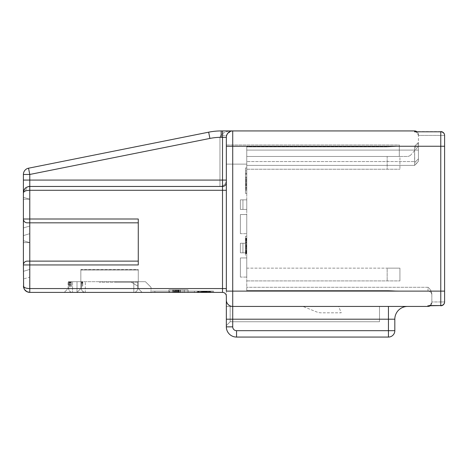 <?xml version="1.0" encoding="UTF-8"?>
<svg xmlns="http://www.w3.org/2000/svg" width="468" height="468" viewBox="0 0 468 468"><rect width="100%" height="100%" fill="white"/><g stroke="black" fill="none" stroke-linecap="round" stroke-linejoin="round"><path stroke-width="0.35" stroke-dasharray="2.34 1.75" d="M80.835 269.65L80.835 288.563L80.835 281.701L145.449 281.701L138.271 281.701L145.449 281.701L151.035 287.288L145.449 281.701L138.271 281.701L138.271 269.545L138.271 288.563L138.271 281.701L68.071 281.701L77.009 281.701L77.009 288.563L68.071 288.563L64.245 292.395L151.035 292.395L142.102 292.395L138.271 288.563L138.271 269.65L80.835 269.65L80.835 281.701L77.009 281.701L77.009 288.563L68.071 288.563L68.071 281.701L68.071 288.563L64.245 292.395L77.009 292.395L80.835 288.563L80.835 269.995L80.835 288.563L138.271 288.563L138.271 269.65M138.271 222.832L29.782 222.832L29.782 261.121L29.782 222.832L29.782 261.121L138.271 261.121L29.782 261.121L138.271 261.121L138.271 264.952L138.271 219.001L138.271 261.121L138.271 222.832L27.232 222.832L138.271 222.832L138.271 219.001L29.782 219.001L29.782 222.832L27.232 222.832A3.832 3.832 0 0 1 23.4 219.001L23.4 286.012C23.897 287.609 26.027 288.458 29.782 288.563L29.782 292.395L222.511 292.395A3.832 3.832 0 0 1 226.342 296.221L226.342 190.283L226.342 288.563L29.782 288.563M80.835 269.545L138.271 269.545M226.342 296.221L226.342 137.317L226.951 134.597L226.342 137.317L226.342 180.075A6.382 6.382 0 0 1 219.96 186.457L29.782 186.457A6.382 6.382 0 0 0 23.4 192.839L23.4 219.001L23.4 197.303L29.782 199.222L29.782 233.678L29.782 199.222L29.782 233.678L29.782 199.222L29.782 233.678L29.782 199.222L29.782 233.678L29.782 199.222L29.782 233.678L29.782 199.222L23.4 199.222L23.4 235.597L29.782 233.678L23.4 235.597L23.4 199.222L29.782 199.222L23.4 199.222L29.782 199.222L23.4 199.222L29.782 199.222L23.4 199.222L29.782 199.222L23.4 199.222L29.782 199.222L23.4 199.222L29.782 199.222L23.4 199.222L29.782 199.222L23.4 199.222L29.782 199.222L23.4 199.222L29.782 199.222L23.4 199.222L29.782 199.222L23.4 197.303L23.4 235.597L23.4 227.939L29.782 226.021L23.4 227.939L23.4 235.597L23.4 197.303L23.4 235.597L23.4 197.303L23.4 235.597L23.4 197.303L23.4 235.597L23.4 227.939L29.782 226.021L23.4 227.939M23.4 264.952A3.832 3.832 0 0 1 27.232 261.121A3.832 3.832 0 0 0 23.4 264.952A3.832 3.832 0 0 1 27.232 261.121A3.832 3.832 0 0 0 23.4 264.952L29.782 264.952L29.782 242.617L29.782 277.079L29.782 242.617L29.782 277.079L29.782 242.617L29.782 277.079L29.782 242.617L29.782 277.079L29.782 242.617L29.782 277.079L29.782 269.422L23.4 271.335L23.4 240.698L23.4 278.992L23.4 240.698L23.4 278.992L23.4 240.698L23.4 278.992L23.4 240.698L23.4 278.992L23.4 240.698L23.4 278.992L23.4 271.335L29.782 269.422L23.4 271.335L29.782 269.422L23.4 271.335L29.782 269.422L23.4 271.335L29.782 269.422L23.4 271.335L29.782 269.422L29.782 277.079L23.4 278.992L29.782 277.079M29.782 233.678L23.4 235.597L29.782 233.678M23.4 192.839L23.4 180.075L29.782 180.075L29.782 186.457L222.511 186.457L222.511 190.283L29.782 190.283C26.032 190.388 23.903 191.236 23.4 192.839A6.382 6.382 0 0 1 29.782 186.457L219.96 186.457L219.96 137.329L221.171 134.597C224.301 132.011 228.156 130.788 232.725 130.935L231.35 131.081M399.929 146.25L414.607 146.25L418.433 142.418L414.607 146.25L418.433 142.418L414.607 146.25L414.607 150.082L414.607 146.25L418.433 142.418L418.433 143.448L418.433 135.422L418.433 143.448C416.128 145.84 414.853 148.052 414.607 150.082L246.765 150.082L246.765 165.397L246.765 150.082L246.765 161.565L246.765 150.082L418.433 150.082L246.765 150.082L414.607 150.082L414.607 161.565L414.607 146.25L418.433 142.418L418.433 144.331A5.107 5.107 0 0 1 417.169 147.695A5.107 5.107 0 0 0 418.433 144.331L418.433 150.082L418.433 142.418L414.607 146.25L414.607 150.082L418.433 150.082L418.433 143.448C416.128 145.84 414.853 148.052 414.607 150.082L418.433 150.082L418.433 158.857L418.433 150.082L418.433 158.857L414.736 162.56L418.433 158.857L414.736 162.56L418.433 158.857L418.433 142.418L414.607 146.25L399.929 146.25L387.165 146.888L246.765 146.888L387.165 146.888L246.765 146.888L246.765 156.458L246.765 146.554L393.81 146.554L246.765 146.554L246.765 150.082L246.765 146.554L246.765 146.888L387.165 146.888L399.929 146.25L387.165 146.888L399.929 146.25L414.607 146.25L246.765 146.25L246.765 164.122L226.342 164.122L246.765 164.122L246.765 146.25L414.607 146.25L414.607 165.397L418.433 161.244L418.433 158.857L418.433 161.244L418.433 158.857L418.433 161.244L414.736 165.262L414.607 146.25L246.765 146.25L246.765 150.082L246.765 146.25L399.292 146.25L399.292 144.975L226.342 144.975L226.342 180.075L29.782 180.075L29.782 219.001L23.4 219.001A3.832 3.832 0 0 0 27.232 222.832A3.832 3.832 0 0 1 23.4 219.001A3.832 3.832 0 0 0 27.232 222.832M27.232 261.121L29.782 261.121L27.232 261.121L29.782 261.121L29.782 264.952L138.271 264.952L138.271 261.121M26.694 291.599L25.366 290.616M24.307 289.288L23.628 287.703M430.145 305.557L431.835 302.603L431.835 293.922L431.835 302.603A3.832 3.832 0 0 1 428.009 306.435L232.725 306.435L232.725 326.857A3.832 3.832 0 0 0 236.551 330.683L236.551 337.065L388.44 337.065L236.551 337.065A10.208 10.208 0 0 1 226.342 326.857A10.208 10.208 0 0 0 236.551 337.065A10.208 10.208 0 0 1 226.342 326.857L226.342 306.435L226.342 326.857L226.342 325.582L230.168 321.75L226.342 325.582L230.168 321.75L379.507 321.75L230.168 321.75L230.168 319.199L230.168 321.75L226.342 325.582L230.168 321.75L379.507 321.75L379.507 306.435L407.587 306.435L379.507 306.435L379.507 321.75L379.507 306.435L230.168 306.435L379.507 306.435L379.507 321.75L230.168 321.75M226.342 306.435L230.168 306.435L226.342 306.435L226.342 319.199L394.822 319.199L394.822 330.683A6.382 6.382 0 0 1 388.44 337.065A6.382 6.382 0 0 0 394.822 330.683A6.382 6.382 0 0 1 388.44 337.065L388.44 330.683L394.822 330.683M226.342 182.625L226.342 190.283L226.342 182.625A3.832 3.832 0 0 1 222.511 186.457A3.832 3.832 0 0 0 226.342 182.625M444.6 291.119L440.768 291.119L440.768 146.25L444.6 146.25L444.6 301.948L440.768 301.948L440.768 305.779L440.768 291.119L226.342 291.119L226.342 288.563M246.765 161.565L246.765 165.397L246.765 161.565L414.607 161.565L246.765 161.565M246.765 156.458L246.765 291.119L246.765 156.458L399.929 156.458L387.165 156.458L387.165 169.223L387.165 156.458L399.929 156.458L399.929 169.223L399.929 156.458L246.765 156.458M428.009 291.119L428.009 287.288L246.765 287.288L428.009 287.288L428.009 291.119L246.765 291.119L399.929 291.119L246.765 291.119L246.765 290.482L387.165 290.482L399.929 291.119L387.165 290.482L399.929 291.119L387.165 290.482L246.765 290.482L387.165 290.482L246.765 290.482L246.765 291.119L246.765 290.482L246.765 291.119L428.009 291.119A3.832 3.832 0 0 1 431.835 294.945L431.835 293.922C431.531 291.33 430.256 289.119 428.009 287.288C430.256 289.119 431.531 291.33 431.835 293.922L431.835 294.945A3.832 3.832 0 0 0 428.009 291.119A3.832 3.832 0 0 1 431.835 294.945M246.765 277.079L246.765 257.932L246.765 277.079L246.765 257.932L246.765 277.079L246.765 257.932L246.765 277.079L246.765 257.932L246.765 277.079L246.765 257.932L246.765 277.079L240.382 277.079L240.382 257.932L240.382 277.079L240.382 257.932L240.382 277.079L240.382 257.932L240.382 277.079L240.382 257.932L240.382 277.079L240.382 257.932L240.382 277.079L246.765 277.079M246.765 243.255L246.765 252.825L240.382 252.825L246.765 252.825L240.382 252.825L246.765 252.825L240.382 252.825L246.765 252.825L240.382 252.825L246.765 252.825L240.382 252.825L246.765 252.825L246.765 243.255L246.765 252.825L246.765 243.255L246.765 252.825L246.765 243.255L246.765 252.825L246.765 243.255L246.765 252.825L246.765 243.255L242.933 243.255L242.933 252.825L242.933 243.255L240.382 243.255L240.382 252.825L240.382 243.255L240.382 252.825L240.382 243.255L240.382 252.825L240.382 243.255L240.382 252.825L240.382 243.255L240.382 252.825L240.382 243.255L246.765 243.255L242.933 243.255L242.933 252.825L242.933 243.255L240.382 243.255L246.765 243.255L242.933 243.255L242.933 252.825L242.933 243.255L240.382 243.255L246.765 243.255L242.933 243.255L242.933 252.825L242.933 243.255L240.382 243.255L246.765 243.255L242.933 243.255L242.933 252.825L242.933 243.255L240.382 243.255L246.765 243.255M246.765 233.678L246.765 214.537L246.765 233.678L246.765 214.537L246.765 233.678L246.765 214.537L246.765 233.678L246.765 214.537L246.765 233.678L246.765 214.537L246.765 233.678L240.382 233.678L240.382 214.537L240.382 233.678L240.382 214.537L240.382 233.678L240.382 214.537L240.382 233.678L240.382 214.537L240.382 233.678L240.382 214.537L240.382 233.678L246.765 233.678M246.765 199.859L246.765 209.43L240.382 209.43L246.765 209.43L240.382 209.43L246.765 209.43L240.382 209.43L246.765 209.43L240.382 209.43L246.765 209.43L240.382 209.43L246.765 209.43L246.765 199.859L246.765 209.43L246.765 199.859L246.765 209.43L246.765 199.859L246.765 209.43L246.765 199.859L246.765 209.43L246.765 199.859L242.933 199.859L242.933 209.43L242.933 199.859L240.382 199.859L240.382 209.43L240.382 199.859L240.382 209.43L240.382 199.859L240.382 209.43L240.382 199.859L240.382 209.43L240.382 199.859L240.382 209.43L240.382 199.859L246.765 199.859L242.933 199.859L242.933 209.43L242.933 199.859L240.382 199.859L246.765 199.859L242.933 199.859L242.933 209.43L242.933 199.859L240.382 199.859L246.765 199.859L242.933 199.859L242.933 209.43L242.933 199.859L240.382 199.859L246.765 199.859L242.933 199.859L242.933 209.43L242.933 199.859L240.382 199.859L246.765 199.859M246.765 255.382L246.765 236.235L246.765 255.382L246.765 236.235L246.765 255.382L245.489 255.382L245.489 236.235L245.489 255.382L245.489 236.235L245.489 255.382L246.765 255.382M246.765 193.477L246.765 167.948L246.765 193.477L246.765 167.948L246.765 193.477L245.489 193.477L245.489 167.948L245.489 193.477L245.489 167.948L245.489 193.477L246.765 193.477M246.765 257.932L240.382 257.932L246.765 257.932M246.765 214.537L240.382 214.537L246.765 214.537M414.607 165.397L246.765 165.397L414.607 165.397M418.415 142.442L414.607 146.25L399.292 146.25L399.292 156.458L399.292 144.975L226.342 144.975M232.005 130.976L232.725 130.935A6.382 6.382 0 0 0 226.342 137.317A6.382 6.382 0 0 1 232.725 130.935L414.607 130.935A3.832 3.832 0 0 1 418.433 134.761L418.433 135.422L416.742 131.812M246.765 169.223L399.929 169.223L246.765 169.223M246.765 268.141L399.929 268.141L387.165 268.141L387.165 280.905L387.165 268.141L399.929 268.141L399.929 280.905L399.929 268.141L246.765 268.141M246.765 280.905L399.929 280.905L246.765 280.905M246.765 291.119L399.929 291.119L246.765 291.119M428.009 305.557L440.768 305.779L440.768 301.948L444.6 301.948A3.832 3.609 180 0 1 440.768 305.557L428.009 305.557L428.009 306.435A3.832 3.832 0 0 0 431.835 302.603L429.121 305.779M222.511 130.935L222.511 137.317L226.342 137.317A6.382 6.382 0 0 1 232.725 130.935A6.382 6.382 0 0 0 226.342 137.317L219.96 137.329L226.342 137.317A6.382 6.382 0 0 1 232.725 130.935L221.171 130.935L232.725 130.935L232.725 146.25L440.768 146.25L440.768 131.59L440.768 135.422L418.433 135.422L440.768 135.422L440.768 131.59A3.832 3.832 0 0 1 444.6 135.422L440.768 135.422L444.6 135.422A3.832 3.609 0 0 0 440.768 131.812L414.607 131.812L414.607 130.935M407.183 156.458L399.292 156.458L407.183 156.458A5.107 5.107 0 0 0 411.027 154.715A5.107 5.107 0 0 1 407.183 156.458M417.169 147.695L411.027 154.715L417.169 147.695M417.006 162.999L414.736 165.262L417.006 162.999M440.768 131.59L415.719 131.59L418.433 134.761A3.832 3.832 0 0 0 416.748 131.59A3.832 3.832 0 0 1 418.433 134.761M430.15 305.779A3.832 3.832 0 0 0 431.835 302.603A3.832 3.832 0 0 1 430.15 305.779M226.342 146.25L232.725 146.25L232.725 306.435A6.382 6.382 0 0 1 226.342 300.052A6.382 6.382 0 0 0 232.725 306.435A6.382 6.382 0 0 1 226.342 300.052A6.382 6.382 0 0 0 232.725 306.435L407.587 306.435L388.44 306.435L388.44 330.683L236.551 330.683M338.662 306.435L302.925 306.435L338.662 306.435L341.213 312.817L321.335 312.817A12.765 12.765 0 0 1 316.596 311.904L302.925 306.435L316.596 311.904A12.765 12.765 0 0 0 321.335 312.817L341.213 312.817L338.662 306.435M230.788 131.233L226.951 134.597L227.325 133.906M227.419 133.766L230.747 131.245M232.725 130.935L221.171 130.935A63.818 63.818 0 0 0 208.658 132.175A63.818 63.818 0 0 1 221.171 130.935A63.818 63.818 0 0 0 208.658 132.175L209.91 138.429L29.782 174.459L29.782 180.075L23.4 180.075L219.96 180.075L219.96 186.457A6.382 6.382 0 0 0 226.342 180.075L219.96 180.075L219.96 137.329A57.435 57.435 0 0 0 209.91 138.429L29.782 174.459L29.782 180.075L29.782 174.459L209.91 138.429A57.435 57.435 0 0 1 219.96 137.329L221.171 134.597C224.71 131.894 228.559 130.671 232.725 130.935M188.048 292.395L168.907 292.395L168.907 289.838L188.048 289.838L168.907 289.838L168.907 292.395L188.048 292.395L188.048 289.838L188.048 292.395M182.239 289.838L172.733 289.838L172.733 292.395L184.222 292.395L172.733 292.395L172.733 289.838L182.239 289.838L182.239 292.395M213.578 292.395L213.578 291.119L213.578 292.395L142.102 292.395L138.271 288.563L138.271 281.701L138.271 288.563L142.102 292.395L138.271 288.563L77.009 288.563L77.009 292.395L80.835 288.563L77.009 292.395L77.009 288.563L80.835 288.563L77.009 292.395M133.807 292.395L85.305 292.395A3.832 3.832 0 0 1 81.473 288.563L81.473 281.701L68.931 281.701L81.473 281.701L81.473 286.012L81.473 281.701L81.473 284.737L81.473 281.701L81.473 284.737L81.473 281.701L81.473 283.555L81.473 281.701L81.473 283.555L81.473 281.701L81.473 283.555L81.473 281.701L81.473 283.555L81.473 281.701L81.473 283.555L81.473 281.701L81.473 282.473L81.473 281.701L82.748 281.701L81.473 281.701L82.748 281.701L81.473 281.701L82.748 281.701L81.473 281.701L82.748 281.701L81.473 281.701L82.748 281.701L81.473 281.701L82.748 281.701L81.473 281.701L82.748 281.701L81.473 281.701L82.748 281.701L81.473 281.701L82.748 281.701L81.473 281.701L82.748 281.701L81.473 281.701L82.748 281.701L81.473 281.701L82.748 281.701L81.473 281.701L82.748 281.701L81.473 281.701L81.473 288.563L85.305 288.563L81.473 288.563A3.832 3.832 0 0 0 85.281 292.395L85.305 281.701L85.305 288.563L133.807 288.563L133.807 292.395L85.305 292.395L85.305 288.563L133.807 288.563L133.807 281.701L133.807 288.563L137.633 288.563A3.832 3.832 0 0 1 133.825 292.395L133.807 288.563L137.633 288.563L137.633 281.701L133.807 281.701L137.633 281.701L137.633 288.563A3.832 3.832 0 0 1 133.825 292.395M154.867 292.395L212.302 292.395L212.302 291.119L154.867 291.119L212.302 291.119L212.302 292.395L154.867 292.395L169.527 292.395L154.867 292.395L154.867 291.119L154.867 292.395M28.852 186.521A6.382 6.382 0 0 0 28.408 186.603A6.382 6.382 0 0 1 28.852 186.521A6.382 6.382 0 0 0 28.408 186.603A6.382 6.382 0 0 1 28.852 186.521M28.197 186.656A6.382 6.382 0 0 0 25.956 187.726A6.382 6.382 0 0 1 28.197 186.656A6.382 6.382 0 0 0 25.956 187.726A6.382 6.382 0 0 1 28.197 186.656L23.4 192.822M25.676 187.949A6.382 6.382 0 0 0 24.313 189.546A6.382 6.382 0 0 1 25.676 187.949A6.382 6.382 0 0 0 24.313 189.546A6.382 6.382 0 0 1 25.676 187.949M28.53 168.199L29.782 174.459L23.4 174.459L29.782 174.459L28.53 168.199A6.382 6.382 0 0 0 23.4 174.459A6.382 6.382 0 0 1 28.53 168.199L29.782 174.459L23.4 174.459A6.382 6.382 0 0 1 28.53 168.199A6.382 6.382 0 0 0 23.4 174.459A6.382 6.382 0 0 1 28.53 168.199M80.835 269.995L138.271 269.995L80.835 269.995M151.035 292.395L151.035 287.288L145.449 281.701L151.035 287.288L151.035 292.395L151.035 291.119L213.578 291.119L194.431 291.119L194.431 292.395L194.431 291.119L151.035 291.119L151.035 292.395M71.265 283.9L71.265 281.701L68.708 281.701L68.708 285.375L68.708 281.701L71.265 281.701L68.708 281.701L71.265 281.701L71.265 286.65L71.265 281.701L71.265 283.9L68.708 283.9M115.935 281.701L137.633 281.701L137.633 286.012L137.633 281.701L137.633 286.012L137.633 281.701L99.345 281.701L137.633 281.701L115.935 281.701L115.935 282.181L115.935 281.701M138.271 288.563L142.102 292.395L138.271 288.563M205.048 291.119L198.479 291.119L205.048 291.119L205.048 292.395L211.027 292.395L196.987 292.395L211.027 292.395L196.987 292.395L211.027 292.395L196.987 292.395L209.529 292.395L196.987 292.395L207.739 292.395L202.96 292.395L205.048 292.395L205.048 291.119M202.065 291.119L211.027 291.119L196.987 291.119L211.027 291.119L196.987 291.119L211.027 291.119L196.987 291.119L211.027 291.119L196.987 291.119L211.027 291.119L196.987 291.119L211.027 291.119L196.987 291.119L202.662 291.119L201.17 291.119L202.065 291.119L202.065 292.395L199.374 292.395L202.065 292.395L202.065 291.119M205.353 291.119L211.027 291.119L205.353 291.119L205.353 292.395L205.353 291.119M207.412 291.119L174.418 291.119L207.412 291.119L207.412 292.395L174.418 292.395L207.412 292.395M201.17 291.119L201.17 292.395L201.17 291.119M204.153 291.119L204.153 292.395L207.143 292.395L204.153 292.395L204.153 291.119L204.153 292.395M206.248 291.119L206.248 292.395L206.248 291.119M207.143 291.119L207.143 292.395L207.143 291.119M199.672 292.395L200.567 292.395L199.076 292.395L199.672 292.395L199.672 291.119M198.777 292.395L199.374 292.395L198.479 292.395L198.777 291.119L198.777 292.395M196.987 292.395L211.027 292.395L196.987 292.395L200.269 292.395L196.987 292.395L196.987 291.119M208.634 292.395L206.844 292.395L209.231 292.395L208.634 292.395L208.634 291.119L208.634 292.395M209.529 292.395L209.231 292.395L209.529 291.119M207.739 291.119L207.739 292.395L207.739 291.119M206.546 291.119L206.546 292.395M205.651 291.119L205.651 292.395L205.651 291.119M204.452 291.119L204.452 292.395L204.452 291.119M203.557 291.119L203.557 292.395M203.258 291.119L203.258 292.395L203.258 291.119M211.027 291.119L211.027 292.395M210.729 291.119L210.729 292.395L210.729 291.119M209.828 291.119L209.828 292.395L209.828 291.119M205.949 291.119L205.949 292.395L205.949 291.119M206.844 291.119L206.844 292.395L206.844 291.119M209.231 291.119L209.231 292.395M203.855 291.119L203.855 292.395M202.662 291.119L202.662 292.395M201.766 291.119L201.766 292.395M200.269 291.119L200.269 292.395M199.374 291.119L199.374 292.395M198.18 291.119L198.18 292.395M197.285 291.119L197.285 292.395M207.441 291.119L207.441 292.395L207.441 291.119M208.336 291.119L208.336 292.395M208.933 291.119L208.933 292.395L208.933 291.119M201.468 291.119L201.468 292.395M200.567 291.119L200.567 292.395M202.363 291.119L202.363 292.395M202.96 291.119L202.96 292.395M199.076 291.119L199.076 292.395M204.75 291.119L204.75 292.395L204.75 291.119M197.882 291.119L197.882 292.395L197.882 291.119M210.132 291.119L210.132 292.395L210.132 291.119M198.479 291.119L198.479 292.395M169.527 291.119L169.527 292.395L169.527 291.119M174.418 291.119L174.418 292.395L174.418 291.119M81.473 288.563L81.473 281.701L81.473 288.563C81.473 290.657 82.748 291.938 85.305 292.395C82.748 291.938 81.473 290.657 81.473 288.563L72.54 288.563L72.54 292.395L72.54 288.563L68.708 288.563L68.708 286.65L68.708 288.563A3.832 3.832 0 0 0 72.517 292.395A3.832 3.832 0 0 1 68.708 288.563L81.473 288.563M68.931 286.65L68.931 281.701L68.931 286.65L71.265 286.65L68.931 286.65M71.265 281.701L71.265 285.375L71.265 281.701M71.265 282.321L68.708 282.321M71.265 282.157L68.708 282.157M71.265 285.035L68.708 285.035M71.265 285.375L68.708 285.375L71.265 285.375M82.748 281.701L82.748 286.012L82.748 281.701M81.473 286.012L82.748 286.012L81.473 286.012M82.748 284.737L81.473 284.737L82.748 284.737M82.748 283.555L81.473 283.555L81.473 282.473L81.473 283.555L82.748 283.555L81.473 283.555M81.473 282.198L82.748 282.198M82.748 281.929L81.473 281.929L82.748 281.929M82.748 282.473L81.473 282.473M82.748 283.286L81.473 283.286M82.748 282.742L81.473 282.742L82.748 282.742M131.251 282.181L115.935 282.181L131.251 282.181L137.633 286.012L131.251 282.181L137.633 286.012L131.251 282.181L115.935 282.181L131.251 282.181M99.345 281.701L99.345 282.181L99.345 281.701M137.633 282.181L99.345 282.181L137.633 282.181M178.191 289.838L178.191 292.395M176.565 292.395L180.391 292.395L176.565 292.395L176.565 289.838L176.565 292.395M180.069 289.838L180.069 292.395M180.391 289.838L180.391 292.395L180.391 289.838M175.95 289.838L175.95 292.395M173.072 289.838L173.072 292.395M175.787 289.838L175.787 292.395M179.074 289.838L179.074 292.395M184.222 289.838L184.222 292.395L184.222 289.838M178.829 289.838L178.829 292.395M177.43 289.838L177.43 292.395M407.587 306.435A12.765 12.765 0 0 0 394.822 319.199A12.765 12.765 0 0 1 407.587 306.435A12.765 12.765 0 0 0 394.822 319.199A12.765 12.765 0 0 1 407.587 306.435M230.168 306.435L230.168 319.199L230.168 306.435M246.765 236.235L245.489 236.235L246.765 236.235M245.489 246.443L245.489 238.885L245.489 253.691L245.489 246.443L246.765 246.443L246.765 244.553L246.765 249.59L246.765 246.443M245.489 253.036L245.489 238.235L245.489 253.036L245.489 252.726L245.489 253.036L246.765 253.036L246.765 238.235L246.765 253.036L246.765 244.22L246.765 253.036L245.489 253.036L246.765 253.036M245.489 244.22L245.489 252.726L245.489 238.235L245.489 244.22L246.765 244.22L246.765 242.64L246.765 244.22L245.489 244.22M245.489 181.525L245.489 170.937L245.489 181.525L246.765 181.525L246.765 170.937L246.765 190.084L246.765 170.937L246.765 181.525L245.489 181.525M245.489 190.084L245.489 170.937L245.489 190.084L246.765 190.084L246.765 181.122L246.765 190.084L245.489 190.084M245.489 247.391L245.489 252.112L245.489 245.811L245.489 247.391L246.765 247.391L246.765 246.759L246.765 247.391L245.489 247.391L246.765 247.391M245.489 244.536L245.489 251.462L245.489 244.536L246.765 244.536L246.765 241.699L246.765 246.735L246.765 244.536L245.489 244.536M246.765 167.948L245.489 167.948L246.765 167.948M245.489 170.937L246.765 170.937L245.489 170.937M245.489 174.195L246.765 174.195M245.489 177.05L246.765 177.05M245.489 173.786L246.765 173.786M246.765 178.267L246.765 179.49L246.765 177.863L246.765 178.267L245.489 178.267L246.765 178.267M246.765 185.193L246.765 186.826L246.765 185.193L245.489 185.193L246.765 185.193M246.765 187.639L246.765 186.826L246.765 188.048L246.765 187.639L245.489 187.639L246.765 187.639M246.765 179.899L246.765 180.309L246.765 179.899L245.489 179.899L246.765 179.899M246.765 253.375L246.765 252.427L246.765 253.691L246.765 253.375L245.489 253.375L246.765 253.375M246.765 242.98L246.765 245.185L246.765 241.4L246.765 242.98L245.489 242.98M246.765 240.142L246.765 241.4L246.765 239.195L246.765 240.142L245.489 240.142L246.765 240.142M246.765 238.885L246.765 239.195L246.765 238.885L245.489 238.885L246.765 238.885M246.765 241.4L246.765 242.348L246.765 240.774L246.765 241.4L245.489 241.4L246.765 241.4M246.765 240.458L246.765 240.774L246.765 240.458L245.489 240.458L246.765 240.458M246.765 244.237L246.765 244.553L246.765 244.237L245.489 244.237L246.765 244.237M246.765 246.127L246.765 246.759L246.765 245.811L246.765 246.127L245.489 246.127L246.765 246.127M246.765 240.441L246.765 241.699L246.765 239.493L246.765 240.441L245.489 240.441M246.765 238.545L246.765 239.493L246.765 238.235L246.765 238.545L245.489 238.545L246.765 238.545M246.765 248.631L246.765 246.735L246.765 250.52L246.765 248.631L245.489 248.631L246.765 248.631M246.765 251.146L246.765 250.52L246.765 251.462L246.765 251.146L245.489 251.146L246.765 251.146M246.765 240.751L246.765 242.64L246.765 240.125L246.765 240.751L245.489 240.751M246.765 239.809L246.765 240.125L246.765 239.809L245.489 239.809M245.489 180.309L246.765 180.309L245.489 180.309M245.489 172.973L246.765 172.973L245.489 172.973M245.489 179.49L246.765 179.49L245.489 179.49M245.489 177.863L246.765 177.863L245.489 177.863M245.489 181.122L246.765 181.122L245.489 181.122M245.489 183.158L246.765 183.158M245.489 184.79L246.765 184.79M245.489 186.826L246.765 186.826L245.489 186.826M245.489 188.452L246.765 188.452L245.489 188.452M245.489 189.675L246.765 189.675L245.489 189.675M245.489 188.048L246.765 188.048L245.489 188.048M245.489 185.603L246.765 185.603M245.489 184.38L246.765 184.38M245.489 183.567L246.765 183.567M245.489 182.344L246.765 182.344M245.489 245.495L246.765 245.495M245.489 248.017L246.765 248.017M245.489 249.59L246.765 249.59L245.489 249.59M245.489 251.17L246.765 251.17L245.489 251.17M245.489 252.427L246.765 252.427L245.489 252.427M245.489 253.691L246.765 253.691L245.489 253.691M245.489 245.185L246.765 245.185L245.489 245.185M245.489 239.195L246.765 239.195L245.489 239.195M245.489 242.348L246.765 242.348M245.489 240.774L246.765 240.774L245.489 240.774M245.489 243.29L246.765 243.29M245.489 245.811L246.765 245.811M245.489 244.553L246.765 244.553L245.489 244.553M245.489 248.332L246.765 248.332L245.489 248.332M245.489 246.759L246.765 246.759L245.489 246.759M245.489 249.28L246.765 249.28L245.489 249.28M245.489 250.222L246.765 250.222L245.489 250.222M245.489 251.796L246.765 251.796L245.489 251.778M245.489 252.112L246.765 252.112L245.489 252.112M245.489 238.235L246.765 238.235M245.489 242.956L246.765 242.956M245.489 247.051L246.765 247.051L245.489 247.051M245.489 242.64L246.765 242.64L245.489 242.64M245.489 241.699L246.765 241.699L245.489 241.699M245.489 239.493L246.765 239.493L245.489 239.493M245.489 249.573L246.765 249.573L245.489 249.573M245.489 250.836L246.765 250.836L245.489 250.836M245.489 252.726L246.765 252.726L245.489 252.726M245.489 246.735L246.765 246.735L245.489 246.735M245.489 250.52L246.765 250.52L245.489 250.52M245.489 251.462L246.765 251.462M245.489 240.125L246.765 240.125L245.489 240.125M23.4 240.698L29.782 242.617L23.4 240.698L29.782 242.617L23.4 242.617L29.782 242.617L23.4 242.617L29.782 242.617L23.4 242.617L29.782 242.617L23.4 242.617L29.782 242.617L23.4 242.617L29.782 242.617L23.4 242.617L29.782 242.617L23.4 242.617L29.782 242.617L23.4 242.617L29.782 242.617L23.4 242.617L29.782 242.617L23.4 242.617L29.782 242.617L23.4 240.698M23.4 197.303L29.782 199.222L23.4 197.303M226.342 190.283L222.511 190.283L222.511 292.395M440.768 301.948L431.835 301.948L440.768 301.948L440.768 135.422L440.768 301.948M226.342 300.052A6.382 6.382 0 0 0 232.725 306.435A6.382 6.382 0 0 1 226.342 300.052M221.171 130.935L221.171 134.597A6.382 2.498 25.2 0 0 226.951 134.597A6.382 2.498 -154.8 0 1 221.171 134.597L221.171 137.317A57.435 57.435 0 0 0 209.91 138.429L208.658 132.175A63.818 63.818 0 0 1 221.171 130.935M221.171 137.317L222.511 137.317L222.511 186.457M29.782 186.457L29.782 180.075L226.342 180.075M72.54 288.563L72.54 281.701L72.54 288.563M71.265 283.076L68.708 283.076M71.265 284.251L68.708 284.251M71.265 285.111L68.708 285.111M71.265 285.299L68.708 285.299L71.265 285.31M71.265 282.578L68.708 282.578M208.658 132.175L209.91 138.429M176.886 289.838L176.886 292.395M177.36 289.838L177.36 292.395M178.571 289.838L178.571 292.395M175.032 289.838L175.032 292.395M173.856 289.838L173.856 292.395M172.996 289.838L172.996 292.395M172.809 289.838L172.809 292.395L172.797 289.838M174.207 289.838L174.207 292.395M175.529 289.838L175.529 292.395M177.975 289.838L177.975 292.395M176.611 289.838L176.611 292.395M226.342 326.857L232.725 326.857M230.168 319.199L379.507 319.199L230.168 319.199M27.097 291.804L28.337 292.231M28.922 292.336L29.7 292.389M440.768 305.779A3.832 3.832 0 0 0 444.6 301.948M414.607 146.25L418.433 142.418M226.951 134.597L227.454 133.713M176.582 289.838L176.582 292.395"/><path stroke-width="0.7" d="M138.271 261.121L29.782 261.121L29.782 222.832L138.271 222.832M226.342 180.075L23.4 180.075L23.4 174.459L23.4 219.001A3.832 3.832 0 0 0 27.232 222.832L29.782 222.832L29.782 219.001L138.271 219.001L138.271 264.952L29.782 264.952L29.782 288.563C26.027 288.458 23.897 287.609 23.4 286.012C23.897 290.008 26.027 292.131 29.782 292.395L26.694 291.599M226.342 296.221L226.342 300.052A6.382 6.382 0 0 0 232.725 306.435L388.44 306.435L388.44 319.199L226.342 319.199L226.342 296.221A3.832 3.832 0 0 0 222.511 292.395L29.782 292.395L29.782 277.079M23.628 287.703L23.4 264.952A3.832 3.832 0 0 1 27.232 261.121L29.782 261.121L29.782 264.952L23.4 264.952L23.4 219.001L29.782 219.001L29.782 190.283L222.511 190.283L222.511 186.457L29.782 186.457C26.027 186.714 23.903 188.844 23.4 192.839C23.903 191.236 26.027 190.388 29.782 190.283L29.782 186.457A6.382 6.382 0 0 0 28.852 186.521A6.382 6.382 0 0 1 29.782 186.457A6.382 6.382 0 0 0 28.852 186.521A6.382 6.382 0 0 1 29.782 186.457L28.203 186.656A6.382 6.382 0 0 1 28.408 186.603A6.382 6.382 0 0 0 28.197 186.656A6.382 6.382 0 0 1 28.408 186.603A6.382 6.382 0 0 0 28.197 186.656M23.4 227.939L23.4 219.001M25.366 290.616L24.307 289.288M226.342 325.582L226.342 319.199L226.342 326.857L232.725 326.857L232.725 291.119L226.342 291.119L226.342 137.317A6.382 6.382 0 0 1 232.725 130.935L414.607 130.935A3.832 3.832 0 0 1 416.748 131.59A3.832 3.832 0 0 0 414.607 130.935L414.607 131.812L440.768 131.812L440.768 146.25L232.725 146.25L232.725 130.935L221.171 130.935L221.171 137.317L222.511 137.317L222.511 130.935M226.342 300.052L226.342 306.435M226.342 144.975L226.342 137.317A6.382 6.382 0 0 1 232.725 130.935M440.768 305.779A3.832 3.832 0 0 0 444.6 301.948L444.6 291.119L444.6 301.948A3.832 3.609 180 0 1 440.768 305.557L430.145 305.557M444.6 301.948L444.6 291.119L440.768 291.119L440.768 305.557L429.121 305.779M226.342 146.25L232.725 146.25L232.725 291.119L440.768 291.119L440.768 146.25L444.6 146.25L444.6 135.422L444.6 291.119M416.742 131.812L440.768 131.812A3.832 3.609 0 0 1 444.6 135.422A3.832 3.832 0 0 0 440.768 131.59M232.725 306.435L428.009 306.435A3.832 3.832 0 0 0 430.15 305.779A3.832 3.832 0 0 1 428.009 306.435L428.009 305.557M231.35 131.081L232.005 130.976M222.511 186.457A3.832 3.832 0 0 0 226.342 182.625A3.832 3.832 0 0 1 222.511 186.457A3.832 3.832 0 0 0 226.342 182.625A3.832 3.832 0 0 1 222.511 186.457L222.511 137.317L226.342 137.317M77.009 292.395L85.305 292.395A3.832 3.832 0 0 0 85.305 292.395L133.807 292.395A3.832 3.832 0 0 1 133.807 292.395L213.578 292.395M29.7 186.457C29.268 186.246 28.121 186.603 26.249 187.522C24.909 188.054 23.962 189.827 23.4 192.834A6.382 6.382 0 0 1 24.313 189.546A6.382 6.382 0 0 0 23.4 192.839A6.382 6.382 0 0 1 24.313 189.546A6.382 6.382 0 0 0 23.4 192.839L23.4 192.822M29.782 186.457L29.782 174.459L28.53 168.199L208.658 132.175L28.53 168.199A6.382 6.382 0 0 0 23.4 174.459L29.782 174.459L209.91 138.429A57.435 57.435 0 0 1 221.171 137.317M208.658 132.175A63.818 63.818 0 0 1 221.171 130.935A63.818 63.818 0 0 0 208.658 132.175L209.91 138.429M407.587 306.435A12.765 12.765 0 0 0 394.822 319.199L394.822 330.683A6.382 6.382 0 0 1 388.44 337.065L236.551 337.065L388.44 337.065L388.44 330.683L394.822 330.683M226.342 326.857A10.208 10.208 0 0 0 236.551 337.065A10.208 10.208 0 0 1 226.342 326.857M226.342 190.283L222.511 190.283L222.511 288.563L29.782 288.563M226.342 288.563L222.511 288.563L222.511 292.395M394.822 319.199L388.44 319.199L388.44 330.683L236.551 330.683L236.551 337.065M232.725 326.857A3.832 3.832 0 0 0 236.551 330.683M23.4 286.018L24.447 289.511L27.097 291.804M28.337 292.231L28.922 292.336"/></g></svg>
